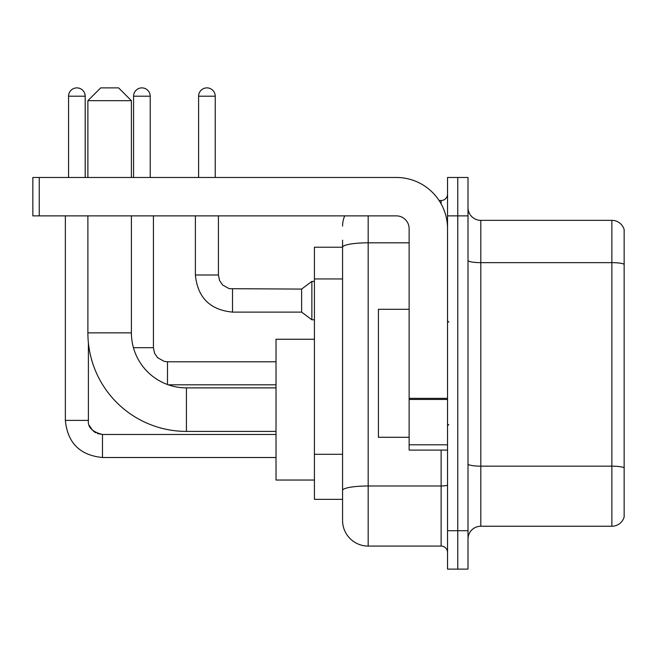 <?xml version="1.0" encoding="UTF-8"?>
<svg xmlns="http://www.w3.org/2000/svg" width="657" height="657" viewBox="0 0 657 657"><rect width="100%" height="100%" fill="white"/><g stroke="black" fill="none" stroke-linecap="round" stroke-linejoin="round"><path stroke-width="0.99" d="M368.175 215.874L368.175 546.082A25.598 25.598 0 0 1 342.576 520.484L342.576 240.191L342.576 247.229L314.424 247.229L314.424 499.361L342.576 499.361M447.532 530.716L447.532 569.118L457.765 569.118L457.765 530.716L457.765 569.118L468.006 569.118L468.006 530.716L457.765 530.716L457.765 215.874L457.765 530.716L447.532 530.716L447.532 215.874L457.765 215.874L457.765 177.472L457.765 215.874L468.006 215.874L468.006 530.716M468.006 215.874L468.006 177.472L447.532 177.472L447.532 215.874M368.175 546.082L441.126 546.082L441.126 450.086M439.09 200.516L441.126 200.516A6.398 6.398 0 0 0 447.532 194.111M342.576 520.484L342.576 494.885M409.13 242.819L368.175 242.819A25.598 4.443 180 0 0 342.576 247.262L342.576 240.191M447.532 552.48A6.398 6.398 0 0 0 441.126 546.082M342.576 226.107A25.598 25.598 0 0 1 344.711 215.874M468.006 539.036A12.795 12.795 0 0 1 480.801 526.241L611.864 526.241L611.864 220.35L480.801 220.35A12.795 12.795 0 0 1 468.006 207.555A12.795 12.795 0 0 0 480.801 220.35L480.801 526.241M624.15 229.564A12.795 12.795 0 0 0 611.864 220.35A12.795 12.795 0 0 1 624.15 229.564L624.15 517.026A12.795 12.795 0 0 1 611.864 526.241M468.006 260.435A12.795 2.226 0 0 0 480.801 262.652L611.864 262.652A12.795 2.226 180 0 1 624.15 264.254L624.15 230.591M276.022 431.403L186.432 431.403A98.55 98.55 0 0 1 87.882 332.853L87.882 215.874M186.432 431.403L186.432 387.885A55.032 55.032 0 0 1 131.4 332.853L131.4 215.874M100.685 87.882L118.605 87.882L131.4 100.685L87.882 100.685L100.685 87.882M131.4 177.472L131.4 100.685M87.882 177.472L87.882 100.685M314.424 339.25L276.022 339.25L276.022 480.037L314.424 480.037M68.558 177.472L68.558 96.201A8.319 8.319 0 0 1 76.877 87.882A8.319 8.319 0 0 1 85.196 96.201L85.196 177.472M65.355 215.874L65.355 420.398L88.399 420.398L88.399 342.88M133.576 177.472L133.576 96.201A8.319 8.319 0 0 1 141.896 87.882A8.319 8.319 0 0 1 150.215 96.201L150.215 177.472M198.595 177.472L198.595 96.201A8.319 8.319 0 0 1 206.914 87.882A8.319 8.319 0 0 1 215.233 96.201L215.233 177.472M232.512 312.116C209.994 309.89 197.617 297.522 195.392 275.004C197.617 297.522 209.994 309.89 232.512 312.116C209.994 309.89 197.617 297.522 195.392 275.004C197.617 297.522 209.994 309.89 232.512 312.116C209.994 309.89 197.617 297.522 195.392 275.004C197.617 297.522 209.994 309.89 232.512 312.116C209.994 309.89 197.617 297.522 195.392 275.004C197.617 297.522 209.994 309.89 232.512 312.116C209.994 309.89 197.617 297.522 195.392 275.004C197.617 297.522 209.994 309.89 232.512 312.116C209.994 309.89 197.617 297.522 195.392 275.004C197.617 297.522 209.994 309.89 232.512 312.116C209.994 309.89 197.617 297.522 195.392 275.004C197.617 297.522 209.994 309.89 232.512 312.116C209.994 309.89 197.617 297.522 195.392 275.004C197.617 297.522 209.994 309.89 232.512 312.116C209.994 309.89 197.617 297.522 195.392 275.004L218.428 275.004L219.545 280.498L222.559 284.957L229.211 288.686L301.62 289.08L301.62 312.116L232.512 312.116L232.512 289.105M301.62 289.08L311.861 281.401L311.861 319.795L314.424 319.795M447.532 450.086L409.13 450.086L409.13 398.331L447.532 398.331M447.532 228.669A51.197 51.197 0 0 0 396.335 177.472L39.248 177.472L39.248 215.874L396.335 215.874A12.795 12.795 0 0 1 409.13 228.669L409.13 398.331M39.248 215.874L32.85 215.874L32.85 177.472L39.248 177.472M409.13 309.299L378.416 309.299L378.416 437.291L409.13 437.291M342.576 278.954L314.424 278.954M342.576 454.299L314.424 454.299M447.532 484.882A6.398 1.109 0 0 1 441.126 485.991L368.175 485.991A25.598 4.443 180 0 0 342.576 490.434M441.126 203.884L441.126 200.516M624.15 467.759A12.795 2.226 180 0 0 611.864 466.158L480.801 466.158A12.795 2.226 0 0 1 468.006 463.932M87.882 332.853L131.4 332.853M97.4 433.53L102.476 434.474L102.476 457.51C79.957 455.285 67.581 442.917 65.355 420.398C67.581 442.917 79.957 455.285 102.476 457.51C79.957 455.285 67.581 442.917 65.355 420.398C67.581 442.917 79.957 455.285 102.476 457.51C79.957 455.285 67.581 442.917 65.355 420.398C67.581 442.917 79.957 455.285 102.476 457.51C79.957 455.285 67.581 442.917 65.355 420.398C67.581 442.917 79.957 455.285 102.476 457.51C79.957 455.285 67.581 442.917 65.355 420.398C67.581 442.917 79.957 455.285 102.476 457.51C79.957 455.285 67.581 442.917 65.355 420.398C67.581 442.917 79.957 455.285 102.476 457.51L276.022 457.51M68.558 96.201L85.196 96.201M167.494 361.802L167.494 384.526M133.437 347.701L153.418 347.701L153.418 215.874M133.576 96.201L150.215 96.201M218.428 275.004L218.428 215.874M198.595 96.201L215.233 96.201M447.532 399.448L409.13 399.448M409.13 444.797L447.532 444.797M276.022 387.885L186.432 387.885M276.022 434.474L102.476 434.474C92.317 431.912 87.619 427.222 88.399 420.398C87.619 427.222 92.317 431.912 102.476 434.474C92.317 431.912 87.619 427.222 88.399 420.398C87.619 427.222 92.317 431.912 102.476 434.474C92.317 431.912 87.619 427.222 88.399 420.398L88.408 420.858M89.344 425.465L92.538 430.368M93.557 431.288L95.791 432.782M276.022 384.813L168.307 384.813M153.418 347.701L154.526 353.195L157.54 357.654L164.193 361.383L167.494 361.777L276.022 361.777M301.62 312.116L311.861 319.795M195.392 275.004L195.392 215.874M311.861 281.401L314.424 281.401M448.805 322.102L447.532 320.821M448.805 424.488L447.532 425.769"/></g></svg>
